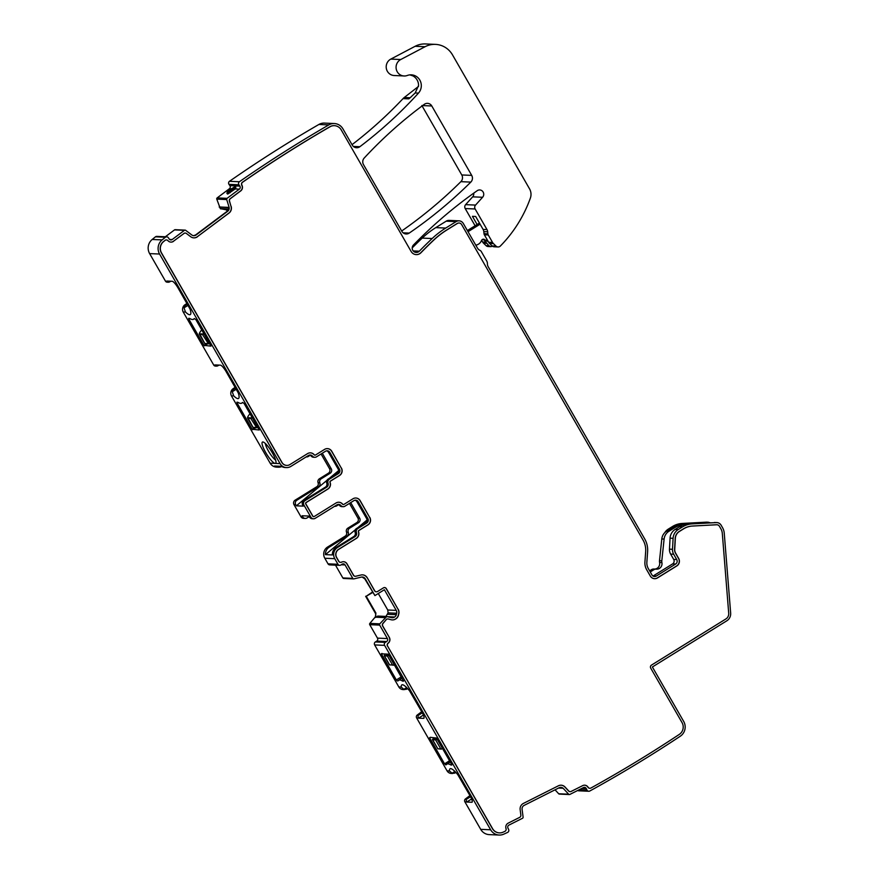 <?xml version="1.0" encoding="UTF-8"?>
<svg xmlns="http://www.w3.org/2000/svg" width="879" height="879" viewBox="0 0 879 879"><rect width="100%" height="100%" fill="white"/><g stroke="black" fill="none" stroke-linecap="round" stroke-linejoin="round"><path stroke-width="1.32" d="M480.099 224.2L468.035 231.682M479.451 223.068L467.386 230.551M488.219 241.494L482.439 239.44M487.79 240.758L482.857 239.264M475.792 245.164A7.603 7.34 -87.5 0 0 481.505 240.527A2.176 2.099 -87.5 0 1 484.197 239.319M686.202 524.115A26.084 25.15 -87.5 0 0 674.556 527.796L668.908 531.29A10.328 9.955 -87.5 0 0 664.106 539.058L661.81 560.824A5.439 5.241 -87.5 0 0 661.898 562.571A5.439 5.241 -87.5 0 1 656.316 569.152A4.351 4.186 -87.5 0 0 653.8 569.757L650.405 571.855M653.8 569.757L651.504 569.647L649.614 570.823M651.504 569.647A4.351 4.186 -87.5 0 1 653.833 569.032L656.141 569.142M661.898 562.571L659.591 562.472A5.439 5.241 -87.5 0 1 654.536 569.065M659.591 562.472A5.439 5.241 -87.5 0 1 659.503 560.725L661.799 538.959A10.328 9.955 -87.5 0 1 666.601 531.191L672.248 527.697A26.084 25.15 -87.5 0 1 686.246 524.005L686.697 524.027M209.422 343.173L207.752 343.623L209.631 343.535L208.466 343.865L205.499 343.689M204.082 333.888L202.566 334.602L208.455 343.81M203.807 333.416L202.566 334.602L199.379 334.361L204.598 343.425M207.752 343.623L204.796 343.491L199.665 333.833C199.104 333.591 199.687 332.405 201.39 330.295L201.763 329.856M257.657 427.051L255.987 427.502L257.866 427.414L256.701 427.743L253.723 427.568M252.317 417.778L250.801 418.481L256.69 427.699M252.042 417.294L250.801 418.481L247.614 418.239L252.833 427.304M255.987 427.502L253.02 427.37L247.9 417.712C247.34 417.47 247.922 416.294 249.625 414.174L249.999 413.734M389.43 664.843L394.55 665.128L389.419 664.854L384.211 655.778L388.705 654.965M387.551 655.284L387.386 656.02L389.023 655.514M389.617 664.898L384.431 655.888L387.386 656.02L392.572 665.029L394.363 664.788M435.786 739.162L435.621 739.898L432.666 739.766L437.841 748.776L432.446 739.668L432.831 739.03L436.94 738.843M437.841 748.776L440.808 748.908L435.621 739.898L437.259 739.393M440.808 748.908L442.598 748.677M459.025 223.013A3.263 3.142 92.5 0 0 457.201 223.475L446.796 229.924A84.823 81.791 92.5 0 0 433.567 240.143A445.576 429.611 92.5 0 0 420.81 252.734L420.953 252.734A445.576 429.611 -87.5 0 1 433.71 240.143A84.823 81.791 92.5 0 1 446.939 229.935L457.344 223.475A3.263 3.142 -87.5 0 1 461.662 224.595L643.065 540.08A19.69 18.986 -87.5 0 1 645.669 551.518L644.922 562.055A13.119 12.658 -87.5 0 0 646.647 569.68L650.317 576.053A5.439 5.241 -87.5 0 0 657.492 577.921L676.852 565.9A5.439 5.241 -87.5 0 0 678.676 558.451L675.61 553.111A6.56 6.329 -87.5 0 1 674.731 549.408L675.336 538.431A8.691 8.383 -87.5 0 1 679.412 531.443L683.642 528.817A19.646 18.942 -87.5 0 1 692.377 526.06L716.616 524.763A3.263 3.142 -87.5 0 1 719.472 526.345L720.868 528.773A10.911 10.515 -87.5 0 1 722.307 533.421L728.713 613.278A5.977 5.768 -87.5 0 1 725.922 618.926L651.449 665.128A2.176 2.099 -87.5 0 0 650.713 668.117L682.038 722.593A8.702 8.383 -87.5 0 1 679.335 734.372A1326.576 1279.066 -87.5 0 1 590.908 788.034A2.176 2.099 -87.5 0 1 588.04 787.068L588.293 787.628A2.176 2.099 92.5 0 0 589.754 788.287M420.953 252.734A6.516 6.285 -87.5 0 1 411.13 251.471L341.217 129.883A8.691 8.383 -87.5 0 0 330.801 126.334L329.548 126.961A1326.576 1279.066 92.5 0 0 242.428 182.25A2.176 2.099 92.5 0 0 241.626 184.832M193.776 237.857A5.977 5.768 92.5 0 0 197.335 236.726L228.892 213.059A5.977 5.768 92.5 0 0 231.012 206.378L229.397 201.137A2.176 2.099 92.5 0 1 230.166 198.709L240.582 190.897A4.351 4.197 92.5 0 0 241.527 184.832L242.033 185.337A2.176 2.099 -87.5 0 1 242.571 182.261A1326.576 1279.066 -87.5 0 1 329.691 126.972L330.801 126.334M241.67 184.832A4.351 4.197 -87.5 0 1 240.725 190.908L240.582 190.897M231.012 206.378L229.54 201.148A2.176 2.099 -87.5 0 1 230.309 198.709L240.725 190.908M231.155 206.378A5.977 5.768 -87.5 0 1 229.034 213.059L228.892 213.059M197.335 236.726L229.034 213.059M197.478 236.737A5.977 5.768 -87.5 0 1 190.699 236.726L186.425 233.484A2.176 2.099 -87.5 0 0 183.964 233.484L173.405 241.285L183.964 233.484M173.548 241.296A4.351 4.197 -87.5 0 1 167.702 240.33L168.054 240.835A2.176 2.099 -87.5 0 0 165.065 240.396L163.417 241.615A8.691 8.383 92.5 0 0 161.373 252.921L281.884 462.497A5.977 5.768 92.5 0 0 286.653 465.398M313.627 516.621A1.088 1.044 92.5 0 1 312.704 516.094L305.738 503.975A1.088 1.044 92.5 0 1 306.101 502.48L327.79 489.032A5.439 5.241 92.5 0 0 329.988 482.395A1.088 1.044 92.5 0 1 330.427 481.066L339.437 475.473A5.439 5.241 92.5 0 0 341.261 468.024L331.757 451.257A5.439 5.241 -87.5 0 0 324.571 449.389L315.572 454.97A1.088 1.044 -87.5 0 1 314.232 454.751A5.439 5.241 -87.5 0 0 307.562 453.619L289.927 464.562A5.977 5.768 -87.5 0 1 282.027 462.508L161.516 252.921A8.691 8.383 -87.5 0 1 163.56 241.615L165.065 240.396M341.404 468.024A5.439 5.241 -87.5 0 1 339.58 475.484L339.437 475.473M329.988 482.395L330.13 482.395A1.088 1.044 -87.5 0 1 330.581 481.066L339.58 475.484M330.13 482.395A5.439 5.241 -87.5 0 1 327.933 489.032L327.79 489.032M340.47 562.351A2.176 2.099 92.5 0 1 338.69 561.296L336.547 557.561A5.977 5.768 92.5 0 1 338.558 549.364L356.193 538.42A5.439 5.241 92.5 0 0 358.39 531.784A1.088 1.044 92.5 0 1 358.841 530.455L367.84 524.873A5.439 5.241 92.5 0 0 369.663 517.423L360.159 500.645A5.439 5.241 -87.5 0 0 352.984 498.778L343.975 504.37A1.088 1.044 -87.5 0 1 342.645 504.139A5.439 5.241 -87.5 0 0 335.965 503.019L314.286 516.467A1.088 1.044 -87.5 0 1 312.847 516.094L305.881 503.986A1.088 1.044 -87.5 0 1 306.244 502.491L327.933 489.032M369.806 517.423A5.439 5.241 -87.5 0 1 367.982 524.873L367.84 524.873M358.39 531.784L358.544 531.795A1.088 1.044 -87.5 0 1 358.984 530.466L367.982 524.873M358.544 531.795A5.439 5.241 -87.5 0 1 356.336 538.431L356.193 538.42M341.184 562.285L341.711 562.044A2.176 2.099 -87.5 0 1 338.833 561.296L336.69 557.572A5.977 5.768 -87.5 0 1 338.701 549.375L356.336 538.431M341.261 562.329A4.351 4.197 -87.5 0 1 347.007 563.824L346.864 563.813A4.351 4.197 92.5 0 0 343.524 561.714M392.221 619.915A6.043 5.823 92.5 0 0 395.374 619.069L395.693 618.871A6.043 5.823 92.5 0 0 398.33 615.201L398.67 613.784A6.043 5.823 92.5 0 0 398.044 609.257L386.31 588.611A2.176 2.099 -87.5 0 0 383.431 587.864L377.585 591.49A2.176 2.099 -87.5 0 1 374.707 590.754L367.235 577.756A5.977 5.768 -87.5 0 0 361.005 574.998L355.83 576.228A2.176 2.099 -87.5 0 1 353.567 575.229L347.007 563.824M398.187 609.268A6.043 5.823 -87.5 0 1 398.813 613.795L398.67 613.784M398.33 615.201L398.813 613.795M398.473 615.201A6.043 5.823 -87.5 0 1 395.836 618.882L395.693 618.871M395.517 619.08A6.043 5.823 -87.5 0 1 391.155 619.75L388.309 619.003A2.176 2.099 -87.5 0 0 386.211 619.684L382.859 623.486A2.176 2.099 92.5 0 0 382.64 626.035L389.342 637.451L382.783 626.035A2.176 2.099 -87.5 0 1 383.002 623.486L386.211 619.684M389.342 637.451A4.351 4.197 -87.5 0 1 387.881 643.406L388.331 643.131A2.176 2.099 -87.5 0 0 387.606 646.109L492.438 828.666A8.691 8.383 92.5 0 0 499.261 832.874A8.691 8.383 92.5 0 0 499.338 832.885M506.106 828.985L505.93 828.425A2.176 2.099 -87.5 0 1 504.876 831.358L503.129 832.16A8.691 8.383 -87.5 0 1 492.581 828.666L387.606 646.109M506.194 828.985A4.351 4.197 -87.5 0 1 508.15 823.173L519.698 817.349A2.176 2.099 -87.5 0 0 520.862 815.097L520.148 809.647A5.977 5.768 -87.5 0 1 523.357 803.45L558.385 785.804A5.977 5.768 -87.5 0 1 565.054 787.035L564.9 787.024A5.977 5.768 92.5 0 0 561.077 785.2M584.634 785.189A4.351 4.197 92.5 0 1 588.15 787.617L588.293 787.628A4.351 4.197 -87.5 0 0 582.7 785.617L571.141 791.441A2.176 2.099 -87.5 0 1 568.724 790.99L565.054 787.035M560.67 787.375L563.395 788.529L568.647 794.198A1.088 1.044 92.5 0 0 569.856 794.429L583.469 787.573A2.176 2.099 92.5 0 1 586.271 788.573L586.952 790.034A2.176 2.099 92.5 0 0 589.743 791.045A1327.784 1280.231 92.5 0 0 680.324 736.195A10.867 10.482 92.5 0 0 683.697 721.461L652.372 666.985L726.845 620.783A8.153 7.856 92.5 0 0 730.658 613.092L724.252 533.234A13.042 12.57 92.5 0 0 722.527 527.653L721.132 525.224A5.439 5.241 92.5 0 0 716.374 522.587L692.136 523.884A21.733 20.953 92.5 0 0 682.423 526.95L678.203 529.565A10.867 10.482 92.5 0 0 673.094 538.311L672.501 549.287A8.691 8.383 92.5 0 0 673.666 554.22L676.731 559.56A3.263 3.142 92.5 0 1 675.643 564.032L656.283 576.053A3.263 3.142 92.5 0 1 651.965 574.932L648.306 568.559A10.867 10.482 92.5 0 1 646.867 562.208L647.614 551.671A21.733 20.953 92.5 0 0 644.725 538.959L488.164 266.689A5.439 5.241 92.5 0 1 487.427 263.81A5.439 5.241 92.5 0 0 486.691 260.942L481.329 251.625A3.263 3.142 92.5 0 0 479.89 250.306A5.439 5.241 92.5 0 1 477.484 248.109L463.31 223.475A5.439 5.241 92.5 0 0 456.135 221.607L445.73 228.057A86.933 83.824 92.5 0 0 432.149 238.539A447.73 431.699 92.5 0 0 419.338 251.185A4.351 4.186 92.5 0 1 412.482 249.68A4.351 4.186 92.5 0 1 413.449 245.021A456.421 440.082 92.5 0 1 477.187 190.71A4.351 4.186 92.5 0 1 482.593 197.27L475.55 205.082A3.263 3.142 92.5 0 0 475.143 208.982L486.988 229.584A5.439 5.241 92.5 0 1 487.702 231.814L487.9 233.858A2.714 2.615 92.5 0 0 488.252 234.968L492.537 242.428A5.439 5.241 92.5 0 0 493.449 243.604L496.009 246.087A3.263 3.142 92.5 0 0 500.36 246.032A130.411 125.741 92.5 0 0 530.345 198.193A10.867 10.482 92.5 0 0 529.532 188.831L452.531 54.927A21.733 20.953 92.5 0 0 435.468 44.379A21.733 20.953 92.5 0 0 425.084 46.719L400.758 59.519A8.691 8.383 92.5 0 0 407.329 75.462A10.867 10.482 92.5 0 1 418.459 93.119L415.185 92.976L409.977 97.888M235.176 387.353L233.265 388.595A5.439 5.241 92.5 0 0 231.518 396L270.15 463.189L275.193 463.409A12.493 2.769 58.2 0 1 265.766 452.641A12.493 2.769 58.2 0 1 262.799 441.972A12.493 2.769 58.2 0 1 262.865 441.972A12.493 2.769 58.2 0 1 271.435 451.323A12.493 2.769 58.2 0 1 275.863 463.024A12.493 2.769 58.2 0 1 275.193 463.409L280.082 463.618L159.571 254.031A10.867 10.482 92.5 0 1 162.121 239.901A1327.784 1280.231 92.5 0 1 165.406 237.242A2.176 2.099 92.5 0 1 168.339 237.726L169.251 239.044A2.176 2.099 92.5 0 0 172.174 239.527L184.447 230.331A1.088 1.044 92.5 0 1 185.678 230.331L191.798 234.957A3.802 3.67 92.5 0 0 196.116 234.968L227.672 211.29A3.802 3.67 92.5 0 0 229.023 207.037L226.705 199.555A1.088 1.044 92.5 0 1 227.09 198.335L239.352 189.139A2.176 2.099 92.5 0 0 239.835 186.106L238.912 184.788A2.176 2.099 92.5 0 1 239.385 181.744A1327.784 1280.231 92.5 0 1 328.812 124.906A10.867 10.482 92.5 0 1 342.898 128.806L352.281 145.112A5.439 5.241 92.5 0 0 359.863 146.705A434.687 419.118 92.5 0 0 418.459 93.119M280.082 463.618A8.153 7.856 92.5 0 0 290.861 466.419L308.496 455.476A3.263 3.142 92.5 0 1 312.495 456.157A3.263 3.142 92.5 0 0 316.495 456.827L325.505 451.246A3.263 3.142 92.5 0 1 329.812 452.366L339.459 469.144A3.263 3.142 92.5 0 1 338.36 473.616L329.361 479.198A3.263 3.142 92.5 0 0 328.032 483.186L326.746 483.12A3.263 3.142 -87.5 0 1 328.065 479.143L337.075 473.55A3.263 3.142 92.5 0 0 338.162 469.078L339.459 469.144M326.933 480.352L296.355 505.821L303.266 506.128L302.64 505.04A3.263 3.142 -87.5 0 1 303.727 500.569L325.417 487.109L326.713 487.164A3.263 3.142 92.5 0 0 328.032 483.186M326.713 487.164L305.024 500.623A3.263 3.142 92.5 0 0 303.936 505.095L310.902 517.204A3.263 3.142 92.5 0 0 315.209 518.324L336.899 504.876A3.263 3.142 92.5 0 1 340.898 505.546A3.263 3.142 92.5 0 0 344.898 506.227L353.907 500.634A3.263 3.142 92.5 0 1 358.214 501.755L367.861 518.533A3.263 3.142 92.5 0 1 366.774 523.005L365.477 522.95A3.263 3.142 -87.5 0 0 366.565 518.478L367.861 518.533M357.764 528.598L356.467 528.543A3.263 3.142 92.5 0 0 355.149 532.52A3.263 3.142 -87.5 0 1 353.819 536.509L336.185 547.441L337.481 547.507L355.116 536.564A3.263 3.142 92.5 0 0 356.445 532.575A3.263 3.142 92.5 0 1 357.764 528.598L366.774 523.005M337.481 547.507A8.153 7.856 92.5 0 0 334.745 558.681L337.965 564.274A2.176 2.099 92.5 0 0 340.832 565.021L342.184 564.186A2.176 2.099 92.5 0 1 345.062 564.933L341.25 564.768M563.395 788.529A3.802 3.67 92.5 0 0 559.154 787.749L524.126 805.395A3.802 3.67 92.5 0 0 522.082 809.339L523.104 817.14A1.088 1.044 92.5 0 1 522.522 818.261L508.908 825.117A2.176 2.099 92.5 0 0 507.93 828.029L508.622 829.49A2.176 2.099 92.5 0 1 507.644 832.402A1327.784 1280.231 92.5 0 1 503.821 834.138A10.867 10.482 92.5 0 1 490.636 829.776L384.595 645.362A2.176 2.099 92.5 0 1 385.321 642.373L386.672 641.538A2.176 2.099 92.5 0 0 387.397 638.561L379.673 625.112A1.088 1.044 92.5 0 1 379.783 623.848L386.705 616.542L391.518 617.629A3.802 3.67 92.5 0 0 394.297 617.201L394.616 617.014A3.802 3.67 92.5 0 0 396.297 614.674L396.638 613.256A3.802 3.67 92.5 0 0 396.242 610.378L384.376 589.732L374.915 595.599L365.29 578.865A3.802 3.67 92.5 0 0 361.324 577.107L353.918 578.876A1.088 1.044 92.5 0 1 352.787 578.371L345.062 564.933M654.503 578.679A5.439 5.241 92.5 0 0 657.349 577.91L676.709 565.9A5.439 5.241 92.5 0 0 678.533 558.451L675.468 553.111A6.56 6.329 92.5 0 1 674.589 549.408L675.193 538.42A8.691 8.383 92.5 0 1 679.269 531.432L683.499 528.806A19.646 18.942 92.5 0 1 692.234 526.049L716.473 524.763A3.263 3.142 92.5 0 1 716.77 524.763L716.912 524.763M564.9 787.024L568.581 790.99A2.176 2.099 92.5 0 0 570.064 791.649M387.826 643.406A2.176 2.099 92.5 0 0 387.463 646.109M387.881 643.406L387.738 643.406A4.351 4.197 92.5 0 0 389.199 637.44M387.815 618.937A2.176 2.099 92.5 0 0 386.068 619.684M398.044 609.257L386.167 588.6A2.176 2.099 92.5 0 0 384.53 587.557M367.235 577.756L374.564 590.743A2.176 2.099 92.5 0 0 376.344 591.798M367.092 577.745A5.977 5.768 92.5 0 0 362.467 574.855M346.864 563.813L353.424 575.229A2.176 2.099 92.5 0 0 355.204 576.283M369.663 517.423L360.016 500.645A5.439 5.241 92.5 0 0 355.819 498.008M338.811 502.239A5.439 5.241 92.5 0 1 342.491 504.139A1.088 1.044 92.5 0 0 343.315 504.513M341.261 468.024L331.614 451.246A5.439 5.241 92.5 0 0 327.417 448.62M310.408 452.85A5.439 5.241 92.5 0 1 314.089 454.74A1.088 1.044 92.5 0 0 314.913 455.124M166.373 239.934A2.176 2.099 92.5 0 0 164.922 240.396M170.834 242.11A4.351 4.197 92.5 0 0 173.405 241.285M185.205 233.067A2.176 2.099 92.5 0 0 183.821 233.473M334.317 125.664A8.691 8.383 92.5 0 0 334.251 125.653A8.691 8.383 92.5 0 0 330.658 126.323M416.185 254.624A6.516 6.285 92.5 0 0 420.81 252.734M471.704 175.382A5.439 5.241 92.5 0 1 470.814 182.107A456.421 440.082 92.5 0 1 409.251 233.078A5.439 5.241 92.5 0 1 401.879 231.364L363.477 164.593A5.439 5.241 92.5 0 1 364.214 158.044A434.687 419.118 92.5 0 1 424.271 104.348A5.439 5.241 92.5 0 1 431.798 105.974L471.704 175.382L461.772 174.954A5.439 5.241 -87.5 0 1 460.882 181.667A456.421 440.082 -87.5 0 1 442.939 198.511A456.421 440.082 -87.5 0 1 401.67 231.012M425.084 46.719L415.141 46.29A21.733 20.953 -87.5 0 1 425.535 43.95L435.468 44.379M415.141 46.29L390.814 59.091A8.691 8.383 -87.5 0 0 394.21 75.528L404.153 75.957M409.856 74.869L412.921 75.902A10.867 10.482 -87.5 0 1 418.58 85.494L415.185 92.976M418.536 86.395L404.263 97.503A10.867 10.482 92.5 0 0 403.054 98.602A434.687 419.118 -87.5 0 1 352.029 144.672M410.262 97.657L408.812 98.855L403.054 98.602M239.385 181.744L229.452 181.316A1327.784 1280.231 -87.5 0 1 318.879 124.466A10.867 10.482 -87.5 0 1 324.439 123.104L334.372 123.532M238.912 184.788L228.979 184.348A2.176 2.099 -87.5 0 1 229.452 181.316M228.979 184.348L229.891 185.667A2.176 2.099 -87.5 0 1 229.419 188.699L217.157 197.907A1.088 1.044 -87.5 0 0 216.772 199.115L220.321 208.642L225.167 209.609A3.802 3.67 -87.5 0 1 227.474 211.015M235.814 188.183L229.573 192.061L228.749 191.117L235.726 186.787L235.814 188.183A2.176 2.099 -87.5 0 1 235.176 188.952L227.804 194.028L226.881 193.094M235.726 186.787L234.792 186.787M227.672 211.29L229.023 207.037M227.167 211.268L195.61 234.946L193.578 235.671M165.34 236.77L174.514 229.891A1.088 1.044 -87.5 0 1 175.174 229.683L185.106 230.122M165.406 237.242L155.473 236.803A2.176 2.099 -87.5 0 1 156.792 236.396L166.724 236.825M159.571 254.031L149.628 253.602A10.867 10.482 -87.5 0 1 152.188 239.473A1327.784 1280.231 -87.5 0 1 155.473 236.803M186.941 303.475L185.029 304.716A5.439 5.241 92.5 0 0 183.282 312.122L213.696 365.016A2.176 2.099 92.5 0 0 215.41 366.071L216.915 366.103L215.333 364.928L220.453 365.159A7.603 1.681 58.2 0 1 226.211 371.773L238.275 392.946A17.932 3.977 58.2 0 1 238.517 398.484A17.932 3.977 58.2 0 1 233.638 395.792L231.518 396M149.628 253.602L165.461 281.137A2.176 2.099 92.5 0 0 167.175 282.181L168.68 282.225L167.098 281.049L172.218 281.28A7.603 1.681 58.2 0 1 177.987 287.883L190.04 309.067A17.932 3.977 58.2 0 1 190.282 314.605A17.932 3.977 58.2 0 1 185.403 311.902L183.282 312.122M193.545 319.242A32.6 7.219 58.2 0 0 194.105 318.681A3.802 0.846 58.2 0 1 194.171 318.616A3.802 0.846 58.2 0 1 194.303 318.583L195.841 319.56L210.971 346.117L203.939 345.359L188.93 319.253L188.644 318.352L189.403 318.374A3.802 0.846 58.2 0 1 189.721 318.484A32.6 7.219 58.2 0 0 193.545 319.242L194.589 318.594M259.239 429.974L244.076 403.439L242.538 402.461A3.802 0.846 58.2 0 0 242.406 402.494A3.802 0.846 58.2 0 0 242.34 402.56A32.6 7.219 58.2 0 1 241.78 403.12A32.6 7.219 58.2 0 1 237.956 402.373A3.802 0.846 58.2 0 0 237.638 402.252L236.88 402.23L237.165 403.142L238.187 402.505M259.206 429.996L252.174 429.238L237.165 403.142M281.763 466.529A8.153 7.856 -87.5 0 1 278.28 467.21L276.544 467.134A8.153 7.856 -87.5 0 1 270.15 463.189M278.28 467.21A8.153 7.856 -87.5 0 1 274.479 466.002L281.39 466.309A8.153 7.856 -87.5 0 0 285.192 467.518L286.477 467.573M314.748 457.289L313.451 457.234A3.263 3.142 -87.5 0 1 311.199 456.091A3.263 3.142 92.5 0 0 309.595 455.058M338.162 469.078L328.515 452.311A3.263 3.142 92.5 0 0 326.603 450.828M325.417 487.109A3.263 3.142 92.5 0 0 326.746 483.12M296.355 505.821L295.729 504.733A3.263 3.142 92.5 0 1 296.816 500.261L318.506 486.801A3.263 3.142 92.5 0 0 319.835 482.824L318.099 482.747A3.263 3.142 -87.5 0 1 316.781 486.735L295.091 500.184A3.263 3.142 -87.5 0 0 294.004 504.656L300.97 516.775A3.263 3.142 92.5 0 0 303.53 518.357L305.255 518.434A3.263 3.142 92.5 0 0 307.002 517.973L309.265 516.566M300.97 516.775L302.695 516.852L302.068 515.764L308.979 516.061L309.606 517.149A3.263 3.142 92.5 0 0 312.166 518.731L313.462 518.786M337.997 504.458A3.263 3.142 -87.5 0 1 339.602 505.491A3.263 3.142 92.5 0 0 341.854 506.634L343.151 506.689M355.006 500.217A3.263 3.142 -87.5 0 1 356.918 501.7L366.565 518.478M356.467 528.543L365.477 522.95M336.185 547.441A8.153 7.856 92.5 0 0 332.361 554.946L325.45 554.638L355.336 529.74M339.668 565.329L329.735 564.9A2.176 2.099 -87.5 0 1 328.032 563.846L324.812 558.253A8.153 7.856 92.5 0 1 327.548 547.068L329.273 547.145A8.153 7.856 92.5 0 0 325.45 554.638M353.644 578.898L343.711 578.47A1.088 1.044 -87.5 0 1 342.854 577.942L335.503 565.142M374.915 595.599L364.785 578.843L362.115 577.02M378.278 593.512L387.76 610.004L388.089 612.883L385.793 616.629M386.705 616.542L377.827 616.08L375.311 617.497L375.893 613.048L366.235 596.248L372.652 592.523M387.397 638.561L377.465 638.121L369.729 624.683A1.088 1.044 -87.5 0 1 369.85 623.409L374.85 617.476A3.802 3.67 92.5 0 0 375.245 613.015L375.893 613.048M377.465 638.121A2.176 2.099 -87.5 0 1 376.739 641.11L375.388 641.945A2.176 2.099 -87.5 0 0 374.652 644.922L398.824 686.949A5.439 5.241 -87.5 0 0 403.087 689.586L404.274 689.63L401.121 687.048L398.824 686.949M401.307 687.356L401.307 687.356A17.932 3.977 58.2 0 1 401.824 684.895A17.932 3.977 58.2 0 1 409.526 690.762L421.832 711.957A7.603 1.681 58.2 0 1 423.821 718.33A7.603 1.681 58.2 0 1 423.568 718.385L418.459 718.165L417.888 715.605A2.176 2.099 -87.5 0 1 418.36 715.11L422.052 712.342M418.129 718L416.635 717.934L447.048 770.828A5.439 5.241 -87.5 0 0 451.323 773.465L452.509 773.52L449.356 770.927L447.048 770.828M449.532 771.246A17.932 3.977 58.2 0 1 450.059 768.773A17.932 3.977 58.2 0 1 457.761 774.641L470.067 795.836A7.603 1.681 58.2 0 1 472.056 802.208A7.603 1.681 58.2 0 1 471.803 802.263L466.683 802.044L466.123 799.483A2.176 2.099 -87.5 0 1 466.595 798.989L470.287 796.22M466.364 801.879L464.87 801.813L480.703 829.347A10.867 10.482 -87.5 0 0 489.229 834.621L499.162 835.05M401.923 677.94L397.879 680.917A3.802 0.846 58.2 0 0 398.011 680.895A3.802 0.846 58.2 0 0 398.077 680.829A32.6 7.219 58.2 0 1 398.626 680.269A32.6 7.219 58.2 0 1 402.461 681.016A3.802 0.846 58.2 0 0 402.78 681.137L403.56 681.126M397.165 680.895L396.341 679.95L401.307 676.863M382.013 653.427L381.332 653.844L396.341 679.95M381.332 653.844L388.243 654.152L403.538 681.159M430.249 737.305L436.478 738.03L451.476 764.126L451.762 765.038L451.015 765.016A3.802 0.846 58.2 0 1 450.696 764.895A32.6 7.219 58.2 0 0 446.862 764.148A32.6 7.219 58.2 0 0 446.312 764.708A3.802 0.846 58.2 0 1 446.246 764.774A3.802 0.846 58.2 0 1 446.114 764.807L444.565 763.829L449.532 760.742M429.567 737.734L444.565 763.829M569.35 794.539L559.418 794.1A1.088 1.044 -87.5 0 1 558.703 793.77L555.045 789.814M588.743 791.254L578.811 790.825A2.176 2.099 -87.5 0 1 577.734 790.463M716.857 522.587L689.114 523.752A21.733 20.953 -87.5 0 0 679.401 526.818L675.171 529.433A10.867 10.482 -87.5 0 0 670.073 538.179L669.468 549.155A8.691 8.383 -87.5 0 0 670.644 554.089L673.71 559.429A3.263 3.142 -87.5 0 1 672.611 563.9L653.251 575.921A3.263 3.142 -87.5 0 1 653.031 576.042M456.135 221.607L446.191 221.167A5.439 5.241 -87.5 0 1 449.114 220.398L459.047 220.838M446.191 221.167L435.797 227.628A86.933 83.824 -87.5 0 0 422.217 238.099A447.73 431.699 -87.5 0 0 412.207 247.9M473.737 193.16A4.351 4.186 -87.5 0 1 472.649 196.841L465.617 204.653A3.263 3.142 -87.5 0 0 465.2 208.543L475.099 225.76M486.988 229.584L483.098 229.419L475.66 216.476L472.419 216.333L477.121 224.519M483.098 229.419A5.439 5.241 -87.5 0 1 483.813 231.649L484.01 233.682A2.714 2.615 -87.5 0 0 484.362 234.803L488.647 242.263A5.439 5.241 -87.5 0 0 489.57 243.439L492.119 245.922A3.263 3.142 -87.5 0 0 494.13 246.79L498.019 246.966M422.096 105.952L461.772 174.954M227.826 191.117L234.869 186.744M230.078 192.787L229.573 192.061L227.243 193.237L227.804 194.028M235.517 387.936L234.407 388.65A5.439 5.241 92.5 0 0 233.737 389.166L232.276 391.726L233.649 395.781M218.563 365.071L216.915 366.103A2.176 2.099 92.5 0 0 217.563 365.906L219.157 365.104M187.282 304.057L186.183 304.76A5.439 5.241 92.5 0 0 185.502 305.277L184.041 307.837L185.414 311.902M170.339 281.192L168.68 282.225A2.176 2.099 92.5 0 0 169.328 282.016L170.922 281.214M275.654 460.113A10.867 2.406 58.2 0 1 269.315 452.509A10.867 2.406 58.2 0 1 265.315 443.445M306.2 456.893A3.263 3.142 92.5 0 0 308.287 456.476L310.199 455.289M322.307 453.223L331.251 468.782A3.263 3.142 92.5 0 1 330.163 473.254L321.154 478.835A3.263 3.142 92.5 0 0 319.835 482.824M338.602 470.628L329.306 478.374M302.695 516.852A3.263 3.142 92.5 0 0 305.255 518.434M334.602 506.293A3.263 3.142 92.5 0 0 336.701 505.864L338.602 504.689M350.71 502.623L359.654 518.181L357.929 518.105A3.263 3.142 -87.5 0 1 356.83 522.576L358.566 522.653A3.263 3.142 92.5 0 0 359.654 518.181M327.548 547.068L345.183 536.124A3.263 3.142 92.5 0 0 346.502 532.147A3.263 3.142 92.5 0 1 347.831 528.158L349.556 528.235L358.566 522.653M349.556 528.235A3.263 3.142 92.5 0 0 348.238 532.224A3.263 3.142 92.5 0 1 346.908 536.201L329.273 547.145M357.709 527.774L367.004 520.027M366.235 596.248L372.399 592.083M464.87 801.813A2.176 2.099 -87.5 0 1 465.441 798.934L469.924 795.583M455.871 772.454L455.311 772.795A5.439 5.241 -87.5 0 1 454.553 773.168L455.805 772.388M454.915 771.454L451.751 773.41L454.553 773.168M416.635 717.934A2.176 2.099 -87.5 0 1 417.217 715.056L421.689 711.704M407.636 688.576L407.076 688.916A5.439 5.241 -87.5 0 1 406.318 689.29L407.57 688.499M406.68 687.576L403.527 689.532L406.318 689.29M484.307 240.187L488.878 245.779L490.878 246.647L492.526 246.252M490.878 246.647L488.087 246.527A3.263 3.142 -87.5 0 1 486.076 245.659L483.516 243.175A5.439 5.241 -87.5 0 1 482.604 242L481.615 240.286M664.788 532.63A10.867 10.482 -87.5 0 1 668.26 529.136L672.49 526.51A21.733 20.953 -87.5 0 1 682.203 523.444L706.441 522.159A5.439 5.241 -87.5 0 1 706.925 522.148L684.071 523.532L674.435 526.598M709.99 522.697L708.144 522.203M365.631 596.292L375.245 613.015M347.831 528.158L356.83 522.576M349.468 503.392L357.929 518.105M318.099 482.747A3.263 3.142 -87.5 0 1 319.429 478.769L328.427 473.177A3.263 3.142 92.5 0 0 329.526 468.705L331.251 468.782M321.066 453.993L329.526 468.705M661.81 560.824L659.503 560.725M664.106 539.058L661.799 538.959M668.908 531.29L666.601 531.191M674.556 527.796L672.248 527.697M202.631 333.965L199.665 333.833M250.867 417.844L247.9 417.712M384.222 655.8L384.595 655.152M392.572 665.029L393.144 665.282M432.457 739.678L432.831 739.03M441.379 749.161L437.654 748.732M400.758 59.519L390.814 59.091M359.863 146.705L353.336 146.419M328.812 124.906L318.879 124.477M239.835 186.106L229.891 185.667M239.352 189.139L235.176 188.952M231.54 188.798L229.419 188.699M227.09 198.335L217.157 197.907M226.705 199.555L216.772 199.115M228.771 207.4L219.201 206.983M184.447 230.331L174.514 229.891M172.174 239.527L169.581 239.418M162.121 239.901L152.188 239.473M215.19 365.082L213.696 365.016M166.966 281.203L165.461 281.137M311.199 456.091L312.495 456.157M328.515 452.311L329.812 452.366M337.075 473.55L338.36 473.616M329.361 479.198L328.065 479.143M303.727 500.569L305.024 500.623M303.936 505.095L302.64 505.04M294.004 504.656L295.729 504.733M309.606 517.149L310.902 517.204M340.898 505.546L339.602 505.491M358.214 501.755L356.918 501.7M355.149 532.52L356.445 532.575M355.116 536.564L353.819 536.509M324.812 558.253L334.745 558.681M337.965 564.274L328.032 563.846M352.787 578.371L342.854 577.942M396.242 610.378L387.76 610.004M396.638 613.256L388.089 612.883M396.297 614.674L387.672 614.289M394.616 617.014L388.013 616.717M394.297 617.201L388.99 616.97M385.156 617.497L375.729 617.091M385.035 617.607L375.586 617.201M379.783 623.848L369.85 623.409M379.673 625.112L369.729 624.683M386.672 641.538L376.739 641.11M385.321 642.373L375.388 641.945M384.595 645.362L374.652 644.922M490.636 829.776L480.703 829.347M562.758 788.232L558.561 788.056M568.647 794.198L558.703 793.77M586.271 788.573L581.854 788.375M586.952 790.034L579.239 789.705M716.374 522.587L714.396 522.5M692.136 523.884L689.114 523.752M682.423 526.95L679.401 526.818M678.203 529.565L675.171 529.433M673.094 538.311L670.073 538.179M672.501 549.287L669.468 549.155M673.666 554.22L670.644 554.089M676.731 559.56L673.71 559.429M675.643 564.032L672.611 563.9M656.283 576.053L653.251 575.921M445.73 228.057L435.797 227.628M432.149 238.539L422.217 238.099M419.338 251.185L413.185 250.922M482.593 197.27L472.649 196.841M475.55 205.082L465.617 204.653M475.143 208.982L465.2 208.543M487.702 231.814L483.813 231.649M487.9 233.858L484.01 233.682M488.252 234.968L484.362 234.803M492.537 242.428L488.647 242.263M493.449 243.604L489.57 243.439M496.009 246.087L492.119 245.922M431.798 105.974L421.854 105.546M470.814 182.107L460.882 181.667M409.251 233.078L403.098 232.814M411.24 96.811L410.021 97.756A5.439 1.11 -127.9 0 0 410.185 97.723M404.263 97.503L410.021 97.756A10.867 10.482 92.5 0 0 408.812 98.855M228.749 191.117L227.265 191.655L227.892 191.084M227.562 191.666L227.243 193.237L227.265 191.655M228.793 207.554L219.278 207.136M233.265 388.595L234.407 388.65M232.276 391.726L236.264 389.243M185.029 304.716L186.183 304.76M184.041 307.837L188.029 305.365M188.93 319.253L189.952 318.627M206.433 343.81L203.939 345.359M204.346 345.832L207.532 343.854M254.668 427.688L252.174 429.238M252.581 429.71L255.767 427.732M296.816 500.261L295.091 500.184M345.183 536.124L346.908 536.201M466.595 798.989L465.441 798.934M466.683 802.044L471.627 798.978M466.123 799.483L470.562 796.726M418.36 715.11L417.217 715.056M418.459 718.165L423.392 715.099M417.888 715.605L422.327 712.847M403.472 680.698L402.78 681.137M403.362 680.456L402.461 681.016M451.015 765.016L451.707 764.587M450.158 761.818L445.389 764.774M451.597 764.334L450.696 764.895M562.56 788.089L558.802 787.925M228.408 209.74L225.167 209.609M228.617 209.202L220.662 208.861M228.672 209.004L220.321 208.642M488.878 245.779L486.076 245.659M486.329 243.296L483.516 243.175M485.417 242.121L482.604 242M669.82 529.202L668.26 529.136M674.226 526.587L672.49 526.51M684.071 523.532L682.203 523.444M707.694 522.214L706.441 522.159M346.502 532.147L348.238 532.224M316.781 486.735L318.506 486.801M321.154 478.835L319.429 478.769M328.427 473.177L330.163 473.254M233.737 389.166L235.561 388.024M185.502 305.277L187.337 304.145M199.379 334.361C199.017 333.745 199.676 332.394 201.368 330.306L201.752 329.845M247.614 418.239C247.252 417.624 247.911 416.272 249.603 414.185L249.988 413.723M386.991 616.465L377.717 616.058M227.43 193.984L226.881 193.193L227.848 191.084L234.825 186.755M241.78 403.12L242.824 402.472M402.044 678.149L398.626 680.269M450.279 762.027L446.862 764.148"/></g></svg>
